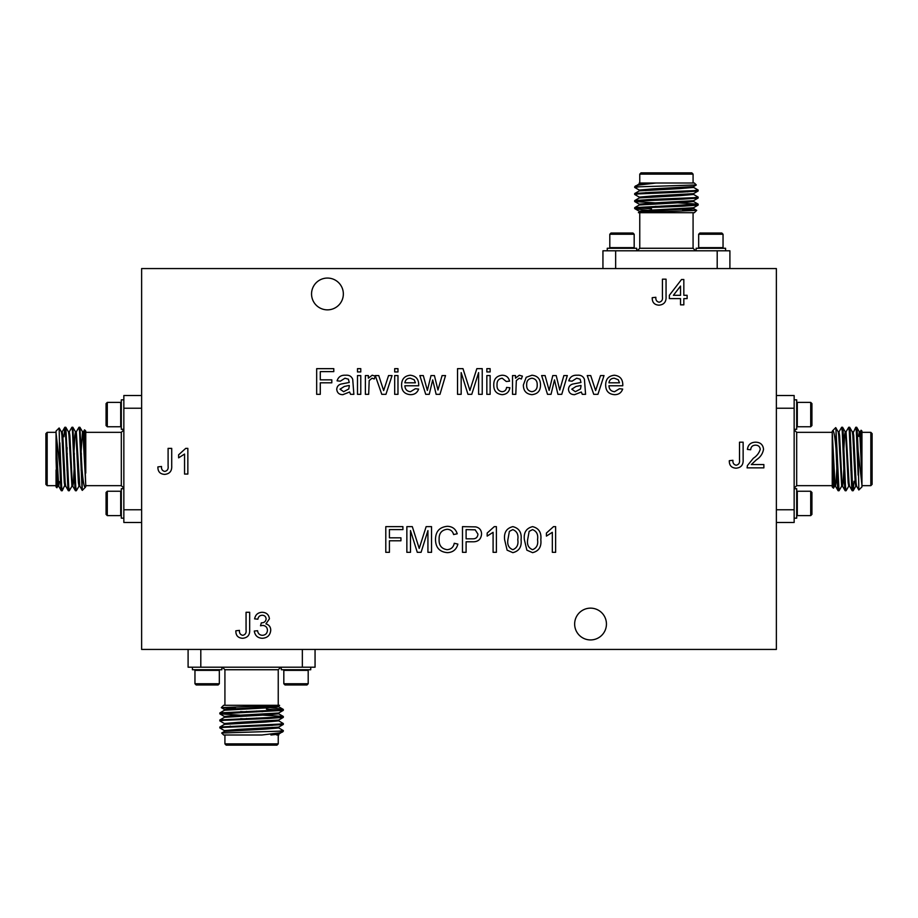<?xml version="1.0" encoding="UTF-8"?>
<svg xmlns="http://www.w3.org/2000/svg" width="918" height="918" viewBox="0 0 918 918"><rect width="100%" height="100%" fill="white"/><g stroke="black" fill="none" stroke-linecap="round" stroke-linejoin="round"><path stroke-width="1.38" d="M776.376 649.428L776.376 268.572L141.624 268.572L141.624 649.428L776.376 649.428M496.386 526.645L496.386 552.315L493.092 552.315L493.092 532.314L487.171 536.101L487.171 533.06L494.263 526.645L496.386 526.645M447.055 549.687C451.059 549.4 453.458 547.254 454.261 543.261L457.875 544.099C456.464 549.538 452.964 552.395 447.399 552.647C439.504 551.959 435.545 547.507 435.499 539.291C435.66 531.407 439.607 527.081 447.318 526.312C452.39 526.45 455.695 528.94 457.221 533.783L453.595 534.551C452.7 531.201 450.554 529.445 447.146 529.273C441.604 530.042 438.919 533.369 439.114 539.279C438.804 545.281 441.443 548.757 447.055 549.687M582.287 394.327L581.301 392.02L574.611 394.66C570.927 394.671 568.885 392.904 568.471 389.358C568.667 386.581 570.112 384.803 572.832 384.034L580.956 382.485L580.13 379.191L576.711 378.205L572.086 381.165L568.793 380.832C570.067 376.828 572.901 374.957 577.296 375.233C580.842 374.9 583.217 376.277 584.433 379.352L585.581 394.327L582.287 394.327M614.555 391.699L619.455 388.727L622.679 389.06C621.314 392.847 618.594 394.706 614.509 394.66C608.703 394.201 605.754 391.022 605.662 385.112C605.685 379.157 608.577 375.875 614.337 375.233C619.96 375.875 622.771 379.111 622.783 384.929L622.76 385.767L608.955 385.767C609.173 389.37 611.044 391.343 614.555 391.699M507.115 550.169L504.613 539.658C503.821 532.52 506.564 528.183 512.841 526.645C519.118 528.183 521.86 532.52 521.068 539.658C521.872 546.795 519.129 551.121 512.841 552.647L507.115 550.169M555.631 526.645L555.631 552.315L552.338 552.315L552.338 532.314L546.417 536.101L546.417 533.06L553.508 526.645L555.631 526.645M531.947 394.66C526.221 394.074 523.363 390.839 523.375 384.952L526.198 377.298L531.947 375.233C537.546 375.795 540.392 378.95 540.495 384.688C540.622 390.678 537.776 394.006 531.947 394.66M502.066 391.699C504.716 391.516 506.22 390.093 506.587 387.419L509.88 387.74C509.1 392.078 506.529 394.373 502.18 394.66C496.535 394.063 493.723 390.85 493.758 385.021C493.677 379.134 496.489 375.864 502.169 375.233C506.185 375.301 508.641 377.275 509.547 381.165L506.266 381.486L502.192 378.205C498.531 378.778 496.822 381.027 497.04 384.929C496.776 388.819 498.451 391.079 502.066 391.699M490.132 371.951L486.838 371.951L486.838 368.657L490.132 368.657L490.132 371.951M429.245 394.327L425.722 394.327L419.859 375.565L423.29 375.565L427.363 390.425L431.012 375.565L434.421 375.565L437.966 390.035L442.097 375.565L445.528 375.565L439.974 394.327L436.142 394.327L432.699 379.903L429.245 394.327M360.774 394.327L357.492 394.327L357.492 375.565L360.774 375.565L360.774 394.327M350.573 394.327L349.586 392.02L342.896 394.66C339.212 394.671 337.17 392.904 336.745 389.358C336.94 386.581 338.398 384.803 341.106 384.034L349.242 382.485L348.404 379.191L344.984 378.205L340.371 381.165L337.078 380.832C338.34 376.828 341.175 374.957 345.581 375.233C349.115 374.9 351.502 376.277 352.719 379.352L353.866 394.327L350.573 394.327M397.976 394.327L394.683 394.327L394.683 375.565L397.976 375.565L397.976 394.327M385.95 394.327L381.785 394.327L375.255 375.565L378.744 375.565L383.655 390.586L388.566 375.565L392.043 375.565L385.95 394.327M683.83 304.856L680.536 304.856L680.536 298.602L669.348 298.602L669.348 295.309L681.523 279.508L683.83 279.508L683.83 295.309L687.123 295.309L687.123 298.602L683.83 298.602L683.83 304.856M262.273 638.285C257.66 638.021 254.997 635.6 254.286 631.045L257.579 630.712C257.992 633.581 259.599 635.118 262.387 635.325C265.554 635.084 267.241 633.386 267.448 630.207C267.218 627.235 265.612 625.64 262.64 625.422L260.505 625.778L261.32 622.852C264.143 622.863 265.75 621.555 266.128 618.916C265.899 616.586 264.591 615.358 262.227 615.244C259.748 615.393 258.302 616.712 257.901 619.191L254.607 618.87C255.433 614.704 257.935 612.513 262.123 612.283C266.427 612.455 268.859 614.635 269.422 618.812L265.922 623.896C269.077 624.814 270.684 626.925 270.741 630.23C270.213 635.279 267.39 637.964 262.273 638.285M736.064 468.191C731.451 467.893 729.202 465.403 729.305 460.698L732.931 460.285C732.679 463.039 733.769 464.692 736.213 465.231C738.852 464.6 739.942 462.81 739.506 459.838L739.506 442.189L743.132 442.189L743.132 459.608C743.454 464.852 741.09 467.71 736.064 468.191M242.604 638.285C238.003 637.999 235.754 635.497 235.846 630.792L239.472 630.379C239.219 633.133 240.321 634.786 242.754 635.325C245.393 634.705 246.494 632.904 246.058 629.932L246.058 612.283L249.673 612.283L249.673 629.702C249.994 634.946 247.642 637.803 242.604 638.285M343.343 293.967A15.893 15.893 0 0 0 319.498 280.197A15.893 15.893 0 0 0 319.498 307.725A15.893 15.893 0 0 0 343.343 293.967M606.442 624.033A15.893 15.893 0 0 0 582.597 610.275A15.893 15.893 0 0 0 582.597 637.803A15.893 15.893 0 0 0 606.442 624.033M751.303 464.565L763.868 464.565L763.868 467.859L747.08 467.859L747.424 465.575L753.345 458.254C756.822 456.016 759.117 453.033 760.242 449.304C759.897 446.618 758.337 445.23 755.56 445.15C752.542 445.241 750.924 446.779 750.695 449.751L747.413 449.43C748.055 444.679 750.798 442.269 755.64 442.189C760.368 442.292 763.007 444.656 763.535 449.269C762.755 453.71 760.379 457.221 756.409 459.803L751.303 464.565M187.846 448.386L187.846 474.055L184.552 474.055L184.552 454.054L178.631 457.841L178.631 454.8L185.723 448.386L187.846 448.386M658.986 305.178C654.385 304.891 652.124 302.389 652.228 297.684L655.854 297.283C655.601 300.037 656.703 301.678 659.135 302.217C661.775 301.597 662.876 299.807 662.429 296.835L662.429 279.175L666.055 279.175L666.055 296.606C666.376 301.838 664.024 304.696 658.986 305.178M164.643 474.388C160.042 474.101 157.793 471.6 157.896 466.895L161.511 466.493C161.258 469.247 162.36 470.888 164.792 471.427C167.432 470.808 168.533 469.006 168.097 466.046L168.097 448.386L171.712 448.386L171.712 465.816C172.033 471.049 169.681 473.906 164.643 474.388M397.976 371.951L394.683 371.951L394.683 368.657L397.976 368.657L397.976 371.951M410.484 391.699L415.384 388.727L418.608 389.06C417.242 392.847 414.523 394.706 410.438 394.66C404.631 394.201 401.682 391.022 401.591 385.112C401.614 379.157 404.505 375.875 410.266 375.233C415.888 375.875 418.7 379.111 418.711 384.929L418.688 385.767L404.884 385.767C405.102 389.37 406.972 391.343 410.484 391.699M360.774 371.951L357.492 371.951L357.492 368.657L360.774 368.657L360.774 371.951M368.68 394.327L365.387 394.327L365.387 375.565L368.347 375.565L368.347 378.182L372.18 375.233L375.255 376.116L374.234 378.973L372.054 378.205L369.185 380.603L368.68 394.327M461.169 394.327L457.543 394.327L457.543 368.657L462.993 368.657L469.89 390.437L476.832 368.657L482.237 368.657L482.237 394.327L478.611 394.327L478.611 372.605L471.76 394.327L467.973 394.327L461.169 372.605L461.169 394.327M490.132 394.327L486.838 394.327L486.838 375.565L490.132 375.565L490.132 394.327M515.801 394.327L512.519 394.327L512.519 375.565L515.48 375.565L515.48 378.182L519.313 375.233L522.388 376.116L521.355 378.973L519.175 378.205L516.318 380.603L515.801 394.327M551.029 394.327L547.507 394.327L541.643 375.565L545.074 375.565L549.148 390.425L552.797 375.565L556.205 375.565L559.75 390.035L563.881 375.565L567.313 375.565L561.759 394.327L557.926 394.327L554.483 379.903L551.029 394.327M526.863 550.169L524.362 539.658C523.57 532.52 526.312 528.183 532.589 526.645C538.866 528.183 541.609 532.52 540.817 539.658C541.62 546.795 538.877 551.121 532.589 552.647L526.863 550.169M389.416 552.315L385.789 552.315L385.789 526.645L402.91 526.645L402.91 529.606L389.416 529.606L389.416 537.833L400.936 537.833L400.936 540.794L389.416 540.794L389.416 552.315M597.928 394.327L593.751 394.327L587.233 375.565L590.71 375.565L595.621 390.586L600.533 375.565L604.021 375.565L597.928 394.327M410.484 552.315L406.858 552.315L406.858 526.645L412.308 526.645L419.205 548.425L426.147 526.645L431.54 526.645L431.54 552.315L427.926 552.315L427.926 530.593L421.075 552.315L417.288 552.315L410.484 530.593L410.484 552.315M466.103 552.315L462.488 552.315L462.488 526.645L475.719 526.886C479.506 527.724 481.457 530.099 481.571 534.024C481.043 539.44 477.991 542.022 472.391 541.781L466.103 541.781L466.103 552.315M320.29 394.327L316.676 394.327L316.676 368.657L333.785 368.657L333.785 371.618L320.29 371.618L320.29 379.845L331.811 379.845L331.811 382.806L320.29 382.806L320.29 394.327M611.021 233.023L609.804 234.251L611.021 233.023L632.961 233.023L634.177 234.251L634.177 247.653L609.804 247.653L609.804 234.251L634.177 234.251L634.177 247.653L633.569 248.262M607.257 250.798L607.257 248.262L636.713 248.262L636.713 250.798M602.942 268.572L602.942 250.798L729.902 250.798L729.902 268.572M661.339 206.998L661.339 206.114M661.339 199.952L661.339 199.068M641.28 183.003L656.072 183.003L639.376 184.988C635.44 185.7 634.235 186.308 635.749 186.813L637.172 186.974M693.515 187.341L698.162 190.06L693.905 190.646L650.552 192.413L634.74 193.526L637.172 194.031M693.515 194.398L698.162 197.118L693.905 197.703L650.552 199.47L634.74 200.583L637.172 201.076M677.392 202.809L698.162 204.163L634.74 207.629L651.562 208.902M639.261 183.887L639.261 183.003L694.352 183.003L696.303 184.966L639.1 186.813L634.682 187.421L639.33 190.129M695.672 190.496L698.105 191.001L682.292 192.114L638.939 193.882L634.682 194.467L639.33 197.186M695.672 197.554L698.105 198.058L682.292 199.172L638.939 200.939L634.74 201.581L655.441 202.878M695.672 204.611L698.105 205.104L682.292 206.229L638.939 207.984L634.682 208.57L639.33 211.289M639.1 186.813L634.682 186.813L634.682 187.41M639.766 183.003L639.766 174.122L693.079 174.122L693.079 183.003M639.766 174.122L641.028 172.848L691.816 172.848L693.079 174.122M634.682 186.813L639.33 183.818L647.041 183.003M696.693 210.371L694.352 212.712L638.492 212.712L696.693 210.371L682.418 209.637M693.079 212.712L693.079 248.262L695.615 250.798M717.199 268.572L717.199 250.798M615.645 250.798L615.645 268.572M636.14 208.902L652.124 210.956M645.802 192.608L654.041 193.159M693.572 186.538L693.572 187.421L679.997 188.592L639.33 190.875L634.74 193.526M693.572 193.583L693.572 194.467L679.997 195.649L639.33 197.921L634.74 200.583M655.441 199.286L661.339 199.539M693.572 200.64L693.572 201.524L679.997 202.694L639.33 204.978L634.74 207.629M655.441 206.332L661.339 206.596M693.572 207.697L693.572 208.57L652.847 210.922L638.4 212.563M696.292 185L693.515 186.606L652.847 188.89L639.261 190.06L639.261 190.944M698.105 191.001L693.515 193.652L652.847 195.936L639.261 197.118L639.261 197.99M671.494 199.091L677.392 199.355M698.105 198.058L693.515 200.709L652.847 202.993L639.261 204.163L639.261 205.047M671.494 206.148L677.392 206.401M698.105 205.104L693.515 207.766L652.847 210.038L639.261 211.22L639.261 212.104M725.576 248.262L725.576 250.798L725.576 248.262L696.131 248.262L696.131 250.798L696.131 248.262M723.04 247.653L698.667 247.653L699.275 248.262L698.667 247.653L698.667 234.251L723.04 234.251L723.04 247.653L722.432 248.262L723.04 247.653L723.04 234.251L721.823 233.023L699.883 233.023L698.667 234.251M811.925 492.461L810.709 491.245L811.925 492.461L811.925 514.401L810.709 515.618L797.294 515.618L797.294 491.245L810.709 491.245L810.709 515.618M794.15 488.709L796.686 488.709L796.686 518.165L794.15 518.165M810.709 426.755L811.925 425.539L811.925 403.599L810.709 402.382L797.294 402.382L797.294 426.755L810.709 426.755L810.709 402.382L811.925 403.599M794.15 429.291L796.686 429.291L796.686 399.835L794.15 399.835M776.376 395.52L794.15 395.52L794.15 522.48L776.376 522.48M851.537 464.049L851.583 465.346M861.945 469.259L861.945 486.93L858.823 489.982L858.135 450.818L857.24 431.517L856.735 427.329L856.219 429.578M854.004 481.273L853.201 490.671L852.535 486.483L850.194 431.517L849.678 427.329L849.161 429.578M848.806 486.081L846.075 490.74L845.489 486.483L843.137 431.517L842.621 427.329L842.104 429.578M841.76 486.081L839.018 490.74L836.046 430.955L836.046 449.51C834.818 434.776 833.544 428.74 832.236 431.391L832.236 432.344L796.686 432.344L796.686 485.656L794.15 488.204M858.135 475.145L856.356 431.517L855.771 427.26L852.684 433.824M852.684 488.422L852.168 490.671L851.663 486.483L849.311 431.517L848.725 427.26L845.983 431.919M845.639 488.422L845.122 490.671L844.606 486.483L842.254 431.517L841.668 427.26L838.937 431.919M838.582 488.422L838.065 490.671L837.549 486.483L836.046 449.51M858.135 450.818L861.945 484.945L861.945 448.053L861.05 430.278M861.118 430.244L861.945 431.07L861.945 448.053M861.945 485.656L870.826 485.656L870.826 432.344L861.945 432.344M870.826 432.344L872.1 433.606L872.1 484.394L870.826 485.656M832.236 454.605L833.464 488.158L832.236 486.93L832.236 431.391M794.15 408.223L776.376 408.223M776.376 509.777L794.15 509.777M833.464 488.158L834.703 486.081M832.465 430.921L835.701 427.616L836.046 430.955M851.789 470.865L852.156 479.425M861.945 478.026L859.891 435.476L859.294 431.839L858.64 436.406M856.655 486.161L855.771 486.161L855.186 482.524L852.833 435.476L852.329 431.919L849.678 427.329M850.963 447.651L850.688 453.917M849.598 486.161L848.725 486.161L848.129 482.524L845.776 435.476L845.283 431.919L842.621 427.329M852.168 490.671L849.517 486.081L849.012 482.524L846.075 431.839L845.191 431.839L844.606 435.476L843.631 453.917M844.112 464.083L843.137 482.524L842.552 486.161L841.668 486.161L838.731 435.476L838.226 431.919L835.747 427.627M836.86 447.651L836.573 453.917M837.055 464.083L836.08 482.524L835.495 486.161L834.611 486.161L832.236 444.909M861.945 459L860.763 435.476L860.177 431.839L859.294 431.839M859.741 433.824L859.523 436.406M858.823 489.982L856.563 486.081L856.069 482.524L853.717 435.476L853.132 431.839L852.248 431.839M851.17 464.083L850.883 470.349M845.122 490.671L842.46 486.081L841.955 482.524L839.614 435.476L839.018 431.839L838.145 431.839M838.065 490.671L835.403 486.081L834.91 482.524L832.236 432.562M141.624 408.223L123.85 408.223L123.85 395.52L141.624 395.52M141.624 522.48L123.85 522.48L123.85 509.777L141.624 509.777M65.752 486.161L64.868 486.161L64.283 482.524L61.931 435.476L61.437 431.919L59.177 428.017L59.865 467.182L56.055 433.055L56.055 459L57.237 482.524L57.823 486.161L58.706 486.161L59.36 481.594M58.259 484.176L58.477 481.594M59.865 442.855L61.644 486.483L62.229 490.74L65.316 484.176M66.83 453.917L67.117 447.651M65.316 429.578L65.832 427.329L68.483 431.919L68.988 435.476L71.925 486.161L72.809 486.161L73.394 482.524L74.369 464.083M73.888 453.917L74.863 435.476L75.448 431.839L76.332 431.839L79.774 486.081L82.253 490.373L81.954 468.49C83.182 483.224 84.456 489.26 85.764 486.609L85.764 485.656L121.314 485.656L121.314 432.344L123.85 429.796M72.361 429.578L72.878 427.329L75.54 431.919L76.045 435.476L78.386 482.524L78.982 486.161L79.855 486.161M80.945 453.917L82.505 431.839L83.389 431.839L83.974 435.476L85.764 486.609M79.418 429.578L79.935 427.329L82.597 431.919L83.09 435.476L85.764 485.438M82.299 490.384L85.535 487.079M65.832 427.329L68.689 486.483L69.275 490.74L72.017 486.081M72.878 427.329L75.746 486.483L76.332 490.74L79.063 486.081M79.935 427.329L81.954 468.49M56.055 459L56.95 487.722M59.865 467.182L60.76 486.483L61.265 490.671L61.781 488.422M63.996 436.727L64.799 427.329L65.465 431.517L67.806 486.483L68.322 490.671L68.839 488.422M69.194 431.919L71.925 427.26L72.511 431.517L74.863 486.483L75.379 490.671L75.896 488.422M76.24 431.919L78.982 427.26L79.568 431.517L81.954 487.045M84.536 429.842L85.764 431.07L85.764 463.395L84.536 429.842L83.297 431.919M85.764 463.395L85.764 473.091M56.055 439.974L58.706 486.161M61.345 431.839L62.229 431.839L62.814 435.476L65.167 482.524L65.671 486.081L68.322 490.671M67.037 470.349L67.312 464.083M68.402 431.839L69.275 431.839L69.871 435.476L72.224 482.524L72.717 486.081L75.379 490.671M81.14 470.349L81.427 464.083M66.463 453.951L66.417 452.654M47.174 459L47.174 485.656L45.9 484.394L45.9 433.606L47.174 432.344L47.174 459M66.211 447.135L65.844 438.575M123.85 509.777L123.85 408.223M56.055 448.741L56.055 431.07L59.131 427.995M56.882 487.756L56.055 486.93L56.055 469.947M123.85 488.709L121.314 488.709L121.314 518.165L123.85 518.165M121.314 491.853L120.706 491.245L120.706 515.618L121.314 515.009M106.075 514.401L107.291 515.618L106.075 514.401L106.075 492.461L107.291 491.245L107.291 515.618L120.706 515.618M123.85 429.291L121.314 429.291L121.314 399.835L123.85 399.835M121.314 426.147L120.706 426.755L120.706 402.382L121.314 402.991M106.075 403.599L107.291 402.382L106.075 403.599L106.075 425.539L107.291 426.755L107.291 402.382L120.706 402.382M196.177 684.977L194.96 683.749L196.177 684.977L218.117 684.977L219.333 683.749L219.333 670.347L194.96 670.347L194.96 683.749L219.333 683.749L218.117 684.977M192.424 669.738L192.424 667.202L192.424 669.738L221.869 669.738L221.869 667.202M222.386 667.202L224.921 669.738L224.921 705.288M315.058 649.428L315.058 667.202L302.355 667.202L302.355 649.428M200.801 649.428L200.801 667.202L188.098 667.202L188.098 649.428M280.828 731.026L282.251 731.187C283.765 731.692 282.56 732.3 278.624 733.012L261.928 734.997L223.648 734.997L221.697 733.034L224.485 731.394L265.153 729.11L278.739 727.94L278.739 727.056M222.328 727.504L219.838 727.056L224.485 724.348L265.153 722.064L278.739 720.882L278.739 720.01M246.506 718.909L240.608 718.645M222.328 720.446L219.838 720.01L224.485 717.291L265.153 715.007L278.739 713.837L278.739 712.953M246.506 711.852L240.608 711.599M222.328 713.389L219.838 712.953L224.485 710.234L265.153 707.962L278.739 706.78L278.739 705.896M281.86 709.098L265.876 707.044M221.708 733L278.9 731.187L283.318 730.579L278.67 727.871M219.895 726.999L279.061 724.118L283.318 723.533L278.67 720.814M219.895 719.941L279.061 717.061L283.26 716.419L262.559 715.122M219.895 712.896L279.061 710.016L283.318 709.43L278.67 706.711M276.72 734.997L278.647 734.997M278.9 731.187L283.318 731.187L278.67 734.182L270.959 734.997M224.485 730.659L219.838 727.94L224.095 727.354L267.448 725.587L283.26 724.474L280.828 723.969M224.485 723.602L219.838 720.882L224.095 720.297L267.448 718.53L283.26 717.417L280.828 716.924M240.608 715.191L219.838 713.837L283.26 710.371L266.438 709.098M221.307 707.629L223.648 705.288L279.508 705.288L221.307 707.629L235.582 708.363M224.428 731.462L224.428 730.579L238.003 729.408L278.67 727.125L283.26 724.474M224.428 724.417L224.428 723.533L238.003 722.351L278.67 720.079L283.26 717.417M262.559 718.714L256.661 718.461M224.428 717.36L224.428 716.476L238.003 715.306L278.67 713.022L283.26 710.371M262.559 711.668L256.661 711.404M224.428 710.303L224.428 709.43L265.153 707.078L279.6 705.437M224.921 743.878L278.234 743.878L276.972 745.152L226.184 745.152L224.921 743.878L224.921 734.997M263.959 724.841L272.198 725.392M302.355 667.202L200.801 667.202M278.234 734.997L278.234 743.878M256.661 711.002L256.661 711.886M256.661 718.048L256.661 718.932M310.743 667.202L310.743 669.738L281.287 669.738L281.287 667.202M308.196 670.347L283.823 670.347L284.431 669.738L283.823 670.347L283.823 683.749L308.196 683.749L308.196 670.347L307.587 669.738L308.196 670.347M308.196 683.749L306.979 684.977L285.039 684.977L283.823 683.749M673.41 295.309L680.536 295.309L680.536 286.06L673.41 295.309M410.243 378.205C407.179 378.296 405.389 379.834 404.884 382.806L415.418 382.806L414.213 379.777L410.243 378.205M349.242 386.398L349.253 385.445L344.307 386.467L340.039 389.175L343.642 391.699L348.748 389.002L349.242 386.398M531.947 378.205C528.263 378.79 526.507 381.027 526.668 384.94C526.507 388.853 528.263 391.102 531.947 391.699C535.63 391.068 537.386 388.784 537.202 384.837C537.317 381.004 535.573 378.79 531.947 378.205M529.147 531.361L527.655 539.646C526.84 544.684 528.493 548.023 532.589 549.687C536.697 548.023 538.338 544.684 537.535 539.646C538.338 534.586 536.686 531.247 532.555 529.606L529.147 531.361M509.387 531.361L507.906 539.646C507.092 544.684 508.744 548.023 512.841 549.687C516.949 548.023 518.59 544.684 517.775 539.646C518.59 534.586 516.937 531.247 512.806 529.606L509.387 531.361M614.314 378.205C611.25 378.296 609.46 379.834 608.955 382.806L619.489 382.806L618.273 379.777L614.314 378.205M580.956 386.398L580.979 385.445L576.022 386.467L571.765 389.175L575.356 391.699L580.474 389.002L580.956 386.398M466.103 529.606L466.103 538.82L472.3 538.82C475.765 539.015 477.647 537.443 477.957 534.127L475.191 529.835L466.103 529.606M639.766 212.712L639.766 248.262L693.079 248.262M278.234 705.288L278.234 669.738L224.921 669.738M610.413 248.262L609.804 247.653M671.494 206.619L671.494 205.747M671.494 199.573L671.494 198.69M634.682 193.583L634.682 194.467M634.682 200.64L634.682 201.524M634.682 207.697L634.682 208.57M698.162 190.06L698.162 190.944M698.162 197.106L698.162 198.001M698.162 204.163L698.162 205.047M687.754 191.885L688.684 190.967M698.105 204.106L693.515 201.455M696.682 210.337L693.515 208.501M639.33 204.232L634.74 201.581M639.766 248.262L637.218 250.798M796.686 515.009L797.294 515.618L796.686 515.009M796.686 491.853L797.294 491.245M796.686 426.147L797.294 426.755L796.686 426.147M796.686 402.991L797.294 402.382L796.686 402.991M836.55 464.083L837.434 464.083M843.596 464.083L844.48 464.083M850.653 464.083L851.537 464.083M836.206 453.917L837.09 453.917M843.263 453.917L844.147 453.917M850.309 453.917L851.193 453.917M856.655 427.26L855.771 427.26M849.598 427.26L848.714 427.26M842.552 427.26L841.668 427.26M853.132 490.74L852.248 490.74M846.075 490.74L845.191 490.74M839.018 490.74L838.145 490.74M832.236 485.656L796.686 485.656M854.325 481.594L855.117 481.594M856.632 436.406L857.515 436.406M856.735 427.329L859.386 431.919M853.201 490.671L855.863 486.081M860.097 431.919L861.061 430.255M796.686 432.344L794.15 429.796M121.314 485.656L123.85 488.204M57.903 486.081L56.939 487.745M61.265 490.671L58.614 486.081M64.799 427.329L62.137 431.919M63.675 436.406L62.883 436.406M61.368 481.594L60.485 481.594M85.764 432.344L121.314 432.344M56.055 432.344L47.174 432.344M56.055 485.656L47.174 485.656M61.345 490.74L62.229 490.74M68.402 490.74L69.286 490.74M75.448 490.74L76.332 490.74M64.868 427.26L65.752 427.26M71.925 427.26L72.809 427.26M78.982 427.26L79.855 427.26M81.45 453.917L80.566 453.917M74.404 453.917L73.52 453.917M67.347 453.917L66.463 453.917M81.794 464.083L80.91 464.083M74.737 464.083L73.853 464.083M67.691 464.083L66.807 464.083M106.075 492.461L107.291 491.245L120.706 491.245M106.075 425.539L107.291 426.755L120.706 426.755M195.568 669.738L194.96 670.347L195.568 669.738M218.725 669.738L219.333 670.347L218.725 669.738M278.234 669.738L280.782 667.202M278.67 713.768L283.26 716.419M219.895 713.894L224.485 716.545M221.318 707.663L224.485 709.499M278.739 734.113L278.739 734.997M230.246 726.115L229.316 727.033M283.318 731.187L283.318 730.59M283.318 724.417L283.318 723.533M283.318 717.36L283.318 716.476M283.318 710.303L283.318 709.43M219.838 727.94L219.838 727.056M219.838 720.894L219.838 719.999M219.838 713.837L219.838 712.953M246.506 711.381L246.506 712.253M246.506 718.427L246.506 719.31"/></g></svg>
